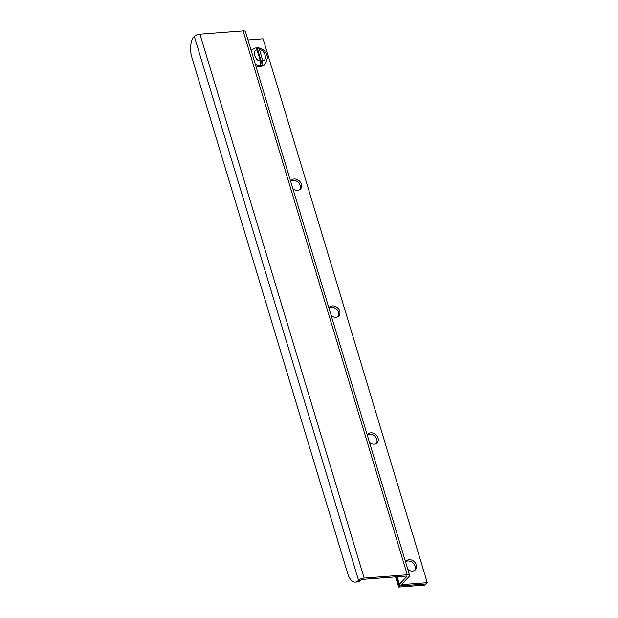 <?xml version="1.0" encoding="UTF-8"?>
<svg xmlns="http://www.w3.org/2000/svg" width="618" height="618" viewBox="0 0 618 618"><rect width="100%" height="100%" fill="white"/><g stroke="black" fill="none" stroke-linecap="round" stroke-linejoin="round"><path stroke-width="0.93" d="M290.645 181.283A6.334 5.029 -136.2 0 1 291.341 180.294A6.334 5.029 -136.2 0 1 294.207 179.004A6.334 5.029 -136.2 0 1 300.618 182.557A6.334 5.029 -136.2 0 1 300.487 189.062A6.334 5.029 -136.2 0 1 297.629 190.352A6.334 5.029 -136.2 0 1 292.886 188.706M290.8 181.004A6.334 5.029 -136.2 0 1 292.978 180.286A6.334 5.029 -136.2 0 1 299.081 183.376A6.334 5.029 -136.2 0 1 299.807 189.633M328.961 308.189A6.334 5.029 -136.2 0 1 329.657 307.2A6.334 5.029 -136.2 0 1 332.515 305.91A6.334 5.029 -136.2 0 1 338.934 309.464A6.334 5.029 -136.2 0 1 338.803 315.968A6.334 5.029 -136.2 0 1 335.945 317.258A6.334 5.029 -136.2 0 1 331.202 315.613M329.116 307.911A6.334 5.029 -136.2 0 1 331.294 307.192A6.334 5.029 -136.2 0 1 337.397 310.282A6.334 5.029 -136.2 0 1 338.123 316.54M367.277 435.095A6.334 5.029 -136.2 0 1 367.973 434.106A6.334 5.029 -136.2 0 1 370.831 432.816A6.334 5.029 -136.2 0 1 377.25 436.37A6.334 5.029 -136.2 0 1 377.119 442.874A6.334 5.029 -136.2 0 1 374.261 444.164A6.334 5.029 -136.2 0 1 369.518 442.519M367.432 434.817A6.334 5.029 -136.2 0 1 369.61 434.099A6.334 5.029 -136.2 0 1 375.713 437.189A6.334 5.029 -136.2 0 1 376.432 443.446M405.593 562.001A6.334 5.029 -136.2 0 1 406.289 561.02A6.334 5.029 -136.2 0 1 409.147 559.723A6.334 5.029 -136.2 0 1 415.566 563.276A6.334 5.029 -136.2 0 1 415.435 569.781A6.334 5.029 -136.2 0 1 412.577 571.071A6.334 5.029 -136.2 0 1 407.834 569.425M405.748 561.723A6.334 5.029 -136.2 0 1 407.919 561.005A6.334 5.029 -136.2 0 1 414.029 564.095A6.334 5.029 -136.2 0 1 414.748 570.352M355.288 582.125L357.814 581.932A15.18 7.532 -94.4 0 0 360.765 580.395L361.051 580.093A1.46 0.518 -16.8 0 1 362.928 579.36L406.08 576.069A1.46 0.518 -16.8 0 1 406.86 576.285A1.46 0.518 -16.8 0 1 406.729 576.609L399.429 584.226A4.372 1.545 163.2 0 0 399.027 585.2A4.372 1.545 163.2 0 0 401.376 585.856L426.057 583.971L427.285 582.697L402.604 584.574A1.46 0.518 -16.8 0 1 401.824 584.358A1.46 0.518 -16.8 0 1 401.955 584.033L409.247 576.416A4.372 1.545 163.2 0 0 409.649 575.443A4.372 1.545 163.2 0 0 407.308 574.786L364.156 578.077A4.372 1.545 163.2 0 0 358.533 580.287L358.239 580.588A15.18 7.532 85.6 0 1 355.288 582.125A15.18 7.532 85.6 0 1 347.741 573.666L191.742 56.972A15.18 7.532 85.6 0 1 194.029 36.701L194.322 36.4A4.372 1.545 -16.8 0 1 199.946 34.191L243.098 30.9A4.372 1.545 -16.8 0 1 245.439 31.557L409.649 575.443M247.98 39.961L263.075 38.81L427.285 582.697M398.703 587.1L399.776 585.98L426.057 583.971L424.983 585.099L398.703 587.1L395.613 576.864M255.682 48.026A9.749 7.733 -136.2 0 1 255.96 47.995A9.749 7.733 -136.2 0 1 257.219 47.995L257.876 47.779C261.522 48.219 264.334 50.066 266.312 53.318L267.602 57.358L265.501 63.639A9.764 7.748 -136.2 0 1 261.097 65.632A9.764 7.748 -136.2 0 1 255.28 64.141M262.434 65.276L257.219 47.995C258.146 47.462 258.911 48.065 259.521 49.795L262.804 60.688L262.434 65.276A9.749 7.733 -136.2 0 1 261.236 65.462A9.749 7.733 -136.2 0 1 259.977 65.462L260.356 60.873L257.065 49.981C256.462 48.25 255.697 47.656 254.763 48.189M255.752 65.709A9.764 7.748 43.8 0 0 260.24 66.52A9.764 7.748 43.8 0 0 264.651 64.527L265.501 63.639M406.729 576.609L406.567 576.092M358.239 580.588L360.765 580.395M194.322 36.4L358.533 580.287M364.156 578.077L199.946 34.191M397.173 576.749L399.429 584.226M402.318 583.647L402.604 584.574M243.098 30.9L407.308 574.786M251.402 50.128L251.132 50.406A9.764 7.748 -136.2 0 1 251.402 50.128L255.157 47.988M260.356 60.873C255.257 61.46 251.858 50.182 257.065 49.981M259.521 49.795C264.612 49.208 268.019 60.487 262.804 60.688M399.027 585.2L396.493 576.795"/></g></svg>
